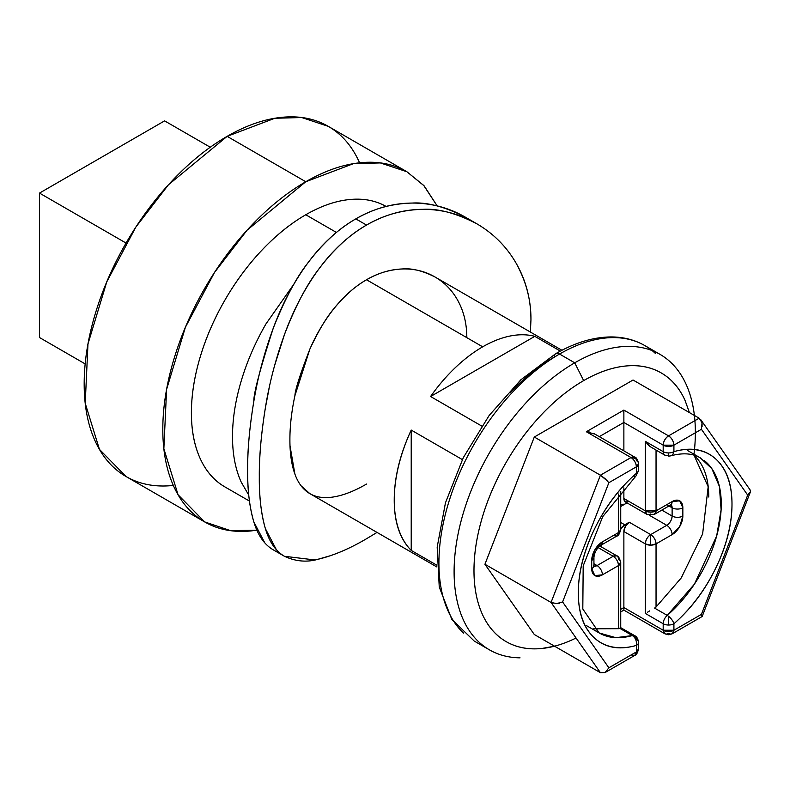 <?xml version="1.0" encoding="UTF-8"?>
<svg xmlns="http://www.w3.org/2000/svg" width="790" height="790" viewBox="0 0 790 790"><rect width="100%" height="100%" fill="white"/><g stroke="black" fill="none" stroke-linecap="round" stroke-linejoin="round"><path stroke-width="1.19" d="M336.441 232.458L305.769 214.762A161.753 93.388 120 0 0 203.297 347.353A161.753 93.388 120 0 0 214.771 479.362M359.223 161.999C351.975 145.962 341.645 134.073 328.235 126.331C314.825 118.589 299.371 115.587 281.852 117.325C264.334 119.053 246.105 125.403 227.145 136.344L305.769 181.739C286.819 192.691 268.58 207.405 251.062 225.891C233.544 244.387 218.089 265.243 204.679 288.459C191.279 311.675 180.95 335.493 173.691 359.904C166.433 384.325 162.809 407.472 162.809 429.365C162.809 451.258 166.433 470.218 173.691 486.255C180.95 502.292 191.279 514.181 204.679 521.923C218.089 529.665 233.544 532.667 251.062 530.929L256.839 530.199L230.532 530.633L204.679 521.923L178.066 494.767L163.856 448.72L166.611 389.342L185.403 327.257L214.485 272.491L247.082 230.186L305.769 181.739L227.145 136.344L168.448 184.781L135.85 227.086L106.769 281.862L87.976 343.946L85.221 403.315L99.441 449.372L126.054 476.528C139.455 484.26 154.919 487.262 172.427 485.534M366.53 538.731L377.028 532.42L366.53 538.731C349.437 548.793 333.35 555.617 318.261 559.211C307.024 562.5 295.756 561.522 284.43 556.288L284.361 556.249M273.192 549.801L284.43 556.288C275.631 551.124 269.281 541.9 265.381 528.638C261.135 513.717 259.11 496.485 259.308 476.923C259.1 457.538 261.115 434.52 265.381 407.847L269.331 387.159M276.372 549.721L265.381 528.638C261.273 514.853 259.248 497.611 259.308 476.923C259.229 456.156 261.253 433.127 265.381 407.847C269.281 383.446 275.661 358.986 284.499 334.466C295.164 306.757 306.441 285.17 318.35 269.686C333.41 249.601 349.476 234.729 366.53 225.071L355.816 218.889C338.762 228.537 322.666 243.369 307.517 263.396C296.22 277.705 284.825 299.242 273.33 328.008C260.078 369.009 253.59 393.42 253.847 401.221C249.492 427.805 247.418 450.794 247.625 470.178C247.428 489.741 249.502 507.002 253.857 521.963L264.818 542.918M274.574 365.642L284.499 334.466C293.258 310.342 304.545 288.755 318.35 269.686C332.442 250.41 348.509 235.539 366.53 225.071C384.671 214.653 403.473 209.409 422.936 209.33C442.212 209.33 460.126 214.11 476.647 223.689C493.375 233.435 506.518 246.589 516.097 263.169C525.982 280.292 530.929 299.232 530.949 319.98L530.386 332.047L530.949 319.98C531.147 300.407 526.199 281.467 516.097 263.169L516.077 263.139M593.655 628.791L618.511 628.692L618.511 565.561L602.424 574.844L594.85 575.594L591.71 568.652L591.71 560.396L594.85 549.83L602.424 541.831L618.511 532.539A7.584 4.375 -0 0 0 620.733 529.448L616.941 536.015L613.149 535.64M635.96 475.975A7.584 3.18 -131 0 0 636.385 473.319C619.311 488.141 605.357 506.696 594.534 528.974C583.711 551.262 578.3 572.572 578.3 592.895C578.3 613.228 583.711 628.287 594.534 638.073C605.357 647.859 619.311 650.308 636.385 645.41A7.584 4.375 -0 0 0 638.606 642.339A7.584 6.192 -179.5 0 0 633.58 636.493A7.584 5.313 74 0 1 636.385 645.41L636.385 651.908A7.584 4.375 0 0 0 638.606 648.817L636.385 651.908L608.873 667.797L562.599 601.96L608.873 482.7L636.385 466.821L638.606 463.73C638.123 459.997 635.595 457.933 631.022 457.538C634.251 459.8 636.039 462.891 636.385 466.821L636.385 473.319A7.584 4.375 -0 0 0 638.606 470.248A7.584 4.375 180 0 1 636.385 473.319A7.584 3.18 49 0 1 636.375 475.402A7.584 3.18 49 0 1 633.58 476.064A7.584 3.18 49 0 1 633.383 475.985A7.584 3.18 -131 0 0 633.58 476.064M636.385 639.219A7.584 4.375 180 0 1 638.606 642.339L638.606 648.817C637.412 653.241 636.148 655.433 634.814 655.384A7.584 4.375 -120 0 0 636.385 651.908L634.814 655.384L631.022 655.009M687.823 450.665L700.335 457.894L711.889 468.707L719.374 486.393L721.112 509.767L716.658 536.005L694.41 584.165L667.244 615.4A7.584 3.18 49 0 1 668.567 616.299A7.584 3.18 49 0 1 673.91 623.745A108.674 62.746 120 0 0 731.994 504.168A108.674 62.746 120 0 0 673.91 451.653L673.91 445.155L701.421 429.276L747.696 495.103L701.421 614.363L673.91 630.242L673.91 623.745A7.584 3.18 -131 0 0 668.567 616.299L668.587 625.028L668.567 616.299A7.584 3.18 -131 0 0 667.244 615.4A7.584 4.375 120 0 0 663.185 623.745A7.584 4.375 0 0 0 668.587 625.028A7.584 4.375 0 0 0 673.91 623.745C690.983 608.922 704.937 590.377 715.76 568.089C726.583 545.801 731.994 524.501 731.994 504.168C731.994 483.836 726.583 468.776 715.76 458.99C704.937 449.204 690.983 446.765 673.91 451.653A7.584 4.375 180 0 1 668.587 452.937L668.567 456.136L668.587 452.937A7.584 4.375 180 0 1 663.185 451.653A7.584 4.375 120 0 0 664.745 455.119A7.584 4.375 -60 0 1 663.185 451.653L645.321 441.334L645.321 510.873L623.873 498.49L623.873 487.815L623.873 498.49A7.584 4.375 120 0 0 625.443 501.966L623.873 498.49L645.321 510.873L646.892 514.349A7.584 4.375 -60 0 1 645.321 510.873A7.584 4.375 -0 0 0 656.046 510.873L672.122 501.591L679.706 500.84L682.846 507.782L682.846 516.038L679.706 526.604L672.122 534.603L656.046 543.895L656.046 607.026L681.257 577.905L702.616 533.971L708.176 486.719L694.074 455.307C703.86 464.441 708.758 478.325 708.758 496.95L708.758 497.038M749.315 493.829L750.5 491.666L747.696 495.103L701.421 614.363L702.043 616.575L701.421 614.363L673.91 630.242L663.185 630.242A7.584 4.375 0 0 0 673.91 630.242L673.91 623.745A7.584 4.375 180 0 1 668.587 625.028A7.584 4.375 180 0 1 663.185 623.745A7.584 4.375 -60 0 1 667.244 615.4L654.574 608.093L656.046 607.026L656.046 543.895A7.584 4.375 180 0 1 650.683 545.169A7.584 4.375 180 0 1 645.321 543.895L645.321 613.425L663.185 623.745L663.185 630.242L623.873 607.55L620.733 609.357L623.873 607.55L623.873 531.512L645.321 543.895L650.683 545.169L650.683 534.603C647.445 536.864 645.657 539.965 645.321 543.895L645.321 613.425L663.185 623.745L663.185 630.242L623.873 607.55L623.873 531.512L645.321 543.895A7.584 4.375 -60 0 1 650.683 534.603L629.235 522.22L624.771 524.807L620.733 529.241A7.584 4.375 -60 0 1 624.771 524.807L620.733 522.476L624.771 524.807L629.235 522.22A7.584 4.375 120 0 0 623.873 531.512L625.443 526.229L629.235 522.22L650.683 534.603A7.584 4.375 60 0 1 656.046 543.895L672.122 534.603A15.168 8.759 120 0 0 682.846 516.038A7.584 4.375 180 0 1 672.122 516.038L661.832 510.093L672.122 516.038C671.786 519.968 669.999 523.059 666.76 525.32L649.291 515.228L666.76 525.32L650.683 534.603L650.683 545.169L656.046 543.895C655.7 539.965 653.913 536.864 650.683 534.603L666.76 525.32A7.584 4.375 60 0 1 672.122 534.603A7.584 4.375 -120 0 0 666.76 525.32A7.584 4.375 -60 0 0 672.122 516.038A7.584 4.375 0 0 0 682.846 516.038L682.846 507.782A7.584 4.375 180 0 1 672.122 507.782L668.982 505.965L672.122 507.782L672.122 516.038L672.122 507.782A7.584 4.375 0 0 0 682.846 507.782A15.168 8.759 120 0 0 672.122 501.591A7.584 4.375 60 0 1 670.552 505.057A7.584 4.375 60 0 1 666.76 504.682M463.552 633.116A170.591 98.493 -60 0 1 451.455 493.888A170.591 98.493 -60 0 1 559.537 354.048A7.584 4.375 -120 0 0 555.745 353.673A7.584 4.375 60 0 1 559.537 354.048A170.591 98.493 120 0 0 451.455 493.888A170.591 98.493 120 0 0 463.552 633.116M478.75 641.885A170.591 98.493 -60 0 1 466.643 502.657A170.591 98.493 -60 0 1 574.725 362.817L559.537 354.048L574.725 362.817A170.591 98.493 120 0 0 457.43 537.348A170.591 98.493 120 0 0 520.018 657.833M576.048 638.004A155.117 89.556 -60 0 1 474.049 566.154A155.117 89.556 -60 0 1 583.662 380.612L574.725 362.817L583.662 380.612C598.208 372.218 612.201 367.35 625.64 366.017C639.08 364.694 650.94 366.995 661.22 372.929C671.51 378.864 679.43 387.989 684.999 400.293L689.423 412.587M466.821 337.636C466.801 324.078 463.947 311.981 458.259 301.326C452.64 290.809 444.859 282.682 434.915 276.935C425.04 271.227 414.118 268.58 402.169 268.975C390.171 269.4 378.301 272.994 366.53 279.759L482.69 346.82A125.106 72.226 120 0 0 430.59 396.511L481.712 426.037L430.59 396.511A125.106 72.226 -60 0 1 482.69 346.82L366.53 279.759C355.5 286 344.766 295.46 334.328 308.14C326.616 317.076 318.459 330.743 309.858 349.141C300.21 374.045 295.223 389.569 294.897 395.711C291.53 411.59 289.871 426.304 289.9 439.842C289.871 453.361 291.54 464.767 294.897 474.069C298.185 483.223 303.163 489.741 309.828 493.622L436.85 566.953M290.019 445.935L294.897 474.069M301.118 485.85L309.828 493.622C316.474 497.463 324.631 498.539 334.279 496.821C344.045 495.113 354.799 490.857 366.53 484.053M436.781 565.176L411.215 550.413A125.106 72.226 -60 0 1 411.215 430.066L462.348 459.592L411.215 430.066L411.215 550.413L436.781 565.176M331.316 555.449L317.896 559.29M314.677 559.922L284.43 556.288M561.947 350.276L434.915 276.935C422.482 270.684 411.57 268.027 402.169 268.975C389.45 269.657 377.571 273.251 366.53 279.759C354.809 286.553 344.075 296.013 334.328 308.14C324.67 320.226 316.504 333.894 309.858 349.141L294.897 395.711M482.69 346.82A125.106 72.226 -60 0 1 534.8 336.343L560.367 351.106L534.8 336.343A125.106 72.226 120 0 0 482.69 346.82M605.426 672.339L600.42 672.675L534.297 634.498L484.932 564.267L551.055 602.444L484.932 564.267L534.297 437.028L484.932 564.267L534.297 634.498L600.42 672.675L551.055 602.444L600.42 475.205L534.297 437.028L633.037 380.02L699.15 418.196L668.547 435.873L699.15 418.196L633.037 380.02L534.297 437.028L600.42 475.205L631.022 457.538L586.348 431.745L623.873 410.079L668.547 435.873A7.584 4.375 60 0 1 673.91 445.155A7.584 4.375 180 0 1 663.185 445.155L623.873 422.453L599.284 436.653L623.873 422.453L623.873 416.261L623.873 450.843L623.873 422.453L663.185 445.155L663.185 451.653L645.321 441.334L645.321 510.873L656.046 510.873A7.584 4.375 60 0 1 654.476 514.349L656.046 510.873L656.046 450.093L656.046 510.873L672.122 501.591A7.584 4.375 -120 0 1 670.552 505.057L671.619 504.613L670.552 504.306M601.536 547.006L601.536 544.903L601.536 547.006M554.55 646.2L541.693 648.501C528.253 649.834 516.393 647.533 506.104 641.599C495.824 635.654 487.894 626.539 482.334 614.235C476.765 601.931 473.98 587.385 473.98 570.587C473.98 553.79 476.765 536.035 482.334 517.302C487.894 498.569 495.824 480.3 506.104 462.486C516.393 444.671 528.253 428.674 541.693 414.483C555.133 400.303 569.116 389.006 583.662 380.612A155.117 89.556 -60 0 1 681.652 393.785M693.985 454.22A170.591 98.493 120 0 0 574.725 362.817A170.591 98.493 -60 0 1 670.71 362.324M655.522 353.555A170.591 98.493 120 0 0 559.537 354.048A170.591 98.493 -60 0 1 655.522 353.555M489.435 649.844L474.247 641.075L451.821 619.37L439.25 587.059L437.176 547.144L445.461 502.805L463.305 457.657L489.158 415.461L520.847 379.793L555.745 353.673A7.584 4.375 60 0 0 554.175 357.139C538.889 365.968 524.185 377.827 510.064 392.739M411.215 430.066C399.898 454.526 394.23 477.851 394.23 500.04C394.23 522.23 399.898 539.017 411.215 550.413L411.215 430.066M430.59 396.511L534.8 336.343L430.59 396.511M620.733 504.385L624.771 504.168L627.013 502.875L620.733 506.499L624.771 504.168A7.584 4.375 -60 0 1 620.98 504.543A7.584 4.375 -60 0 1 620.733 504.385M629.235 501.591L625.443 501.966L646.892 514.349L654.476 514.349L670.552 505.057M671.135 504.771L672.122 507.782A7.584 4.375 -60 0 0 671.135 504.771M593.932 563.744L597.072 565.561L593.962 566.203A7.584 4.375 -60 0 0 597.072 565.561L593.932 563.744M599.817 546.009L616.941 555.893A7.584 4.375 -60 0 1 618.511 559.369A7.584 4.375 180 0 1 620.733 562.46A7.584 4.375 180 0 1 618.511 565.561A7.584 4.375 -120 0 0 613.149 556.269A7.584 4.375 -60 0 1 616.941 555.893L613.149 556.269L598.149 547.608L613.149 556.269L597.072 565.561A7.584 4.375 60 0 1 602.424 574.844L618.511 565.561L618.511 628.692L619.656 628.248L632.336 635.555L615.854 637.678L599.245 632.988L586.733 625.769M593.28 565.936L594.07 566.697L593.932 565.561A7.584 4.375 180 0 1 591.71 568.652A7.584 4.375 0 0 0 593.932 565.561L593.932 557.306A7.584 4.375 180 0 1 591.71 560.396A7.584 4.375 0 0 0 593.932 557.306C594.534 552.269 596.845 548.26 600.854 545.298A7.584 4.375 -120 0 0 602.424 541.831A7.584 4.375 60 0 1 600.854 545.298L616.941 536.015A7.584 4.375 -120 0 0 618.511 532.539L618.511 494.007L618.511 532.539L602.424 541.831A15.168 8.759 120 0 0 591.71 560.396L591.71 568.652A15.168 8.759 120 0 0 602.424 574.844A7.584 4.375 -120 0 0 597.072 565.561L613.149 556.269C616.388 558.53 618.175 561.631 618.511 565.561L620.733 562.46C619.498 558.017 618.234 555.824 616.941 555.893M649.745 610.868L647.405 612.28M650.683 513.974A7.584 4.375 -60 0 1 646.892 514.349M704.285 460.56A101.09 58.361 -60 0 1 667.244 615.4L654.574 608.093M650.328 446.785L645.321 441.334L648.778 445.629M701.885 616.664L672.339 633.718L673.91 630.242A7.584 4.375 60 0 1 672.339 633.718A7.584 4.375 60 0 1 668.547 633.343A7.584 4.375 -60 0 1 664.755 633.718A7.584 4.375 -60 0 1 663.185 630.242L664.755 633.718L623.873 610.107L623.873 607.55L623.873 610.107L620.733 611.924M702.083 426.649L702.043 422.729L700.809 419.757L749.996 489.731L750.5 491.666L702.241 616.309M671.589 455.425A7.584 5.313 -106 0 0 673.91 451.653A7.584 5.313 74 0 1 670.621 455.85M668.567 455.86A7.584 5.313 74 0 1 667.244 455.317A7.584 4.375 -60 0 1 664.745 455.119L668.567 455.86M649.745 446.39L664.755 455.129M699.15 418.196L702.043 422.729L701.421 429.276L747.696 495.103M623.873 416.261L623.873 410.079L668.547 435.873A7.584 4.375 -60 0 0 663.185 445.155L673.91 445.155C673.574 441.225 671.786 438.124 668.547 435.873C665.318 438.124 663.531 441.225 663.185 445.155L663.185 451.653A7.584 4.375 -0 0 0 668.587 452.937A7.584 4.375 -0 0 0 673.91 451.653L673.91 445.155L701.421 429.276M619.656 628.248L620.673 627.655L619.656 628.248L632.336 635.555A7.584 5.313 74 0 1 633.58 636.493A7.584 6.192 0.5 0 1 638.606 642.339A7.584 4.375 180 0 1 636.385 645.41L636.385 651.908L608.873 667.797L562.599 601.96L608.873 482.7L636.385 466.821A7.584 4.375 -120 0 0 631.022 457.538L600.42 475.205L551.055 602.444L600.42 672.675L605.12 672.527L608.873 667.797M559.29 603.274L556.654 603.59L551.055 602.444L553.049 603.224M594.89 434.115L586.348 431.745L623.873 410.079L623.794 412.933M556.654 603.59L562.599 601.96M607.332 480.922L600.42 475.205L605.12 478.681L608.873 482.7M636.385 460.629A7.584 4.375 180 0 1 638.606 463.73C638.123 459.997 635.595 457.933 631.022 457.538A7.584 4.375 -60 0 1 634.814 457.163L631.022 457.538L586.348 431.745L589.31 432.021M620.693 627.655L634.814 635.752A7.584 4.375 120 0 0 632.336 635.555A7.584 4.375 -60 0 1 634.834 635.762C636.612 636.404 637.876 638.596 638.606 642.319A7.584 4.375 -0 0 0 638.606 642.319M593.932 433.552L634.814 457.163C636.148 457.114 637.412 459.296 638.606 463.73A7.584 4.375 180 0 1 636.385 466.821L636.385 473.319A108.674 62.746 120 0 0 578.3 592.895A108.674 62.746 120 0 0 636.385 645.41A7.584 5.313 -106 0 0 633.58 636.493A7.584 5.313 -106 0 0 632.336 635.555A101.09 58.361 -60 0 1 595.285 630.311M636.118 475.837L638.606 470.228A7.584 4.375 180 0 1 638.606 470.248L638.606 463.73M273.261 549.84C264.324 544.606 257.856 535.314 253.857 521.963C249.64 508.138 247.566 490.876 247.625 470.178C247.556 449.401 249.63 426.422 253.847 401.221C257.866 376.85 264.354 352.449 273.33 328.008C282.218 303.953 293.613 282.415 307.517 263.396C321.688 244.179 337.784 229.347 355.816 218.889C373.947 208.461 392.699 203.188 412.074 203.07C431.291 203.01 449.095 207.74 465.498 217.25C445.125 206.792 427.311 202.072 412.074 203.07C391.633 203.563 372.88 208.837 355.816 218.889L366.53 225.071C383.614 215.018 402.406 209.775 422.936 209.33C438.253 208.382 456.156 213.162 476.647 223.689L476.785 223.768M465.498 217.25L476.647 223.689M39.5 337.537L39.5 193.096L164.597 120.87L210.249 147.226L164.597 120.87L39.5 193.096L126.054 243.063L39.5 193.096L39.5 337.537L85.162 363.904L39.5 337.537M406.87 171.726L423.697 185.413L437.166 205.894L424.181 185.897L406.87 171.726C393.459 163.984 378.005 160.982 360.487 162.72C342.969 164.458 324.729 170.798 305.769 181.739L353.426 163.668L380.355 162.928L406.87 171.726L328.235 126.331L301.721 117.532L274.801 118.273L227.145 136.344C208.185 147.286 189.946 162.009 172.427 180.495C154.919 198.991 139.455 219.837 126.054 243.063C112.644 266.279 102.315 290.098 95.057 314.509C87.809 338.92 84.174 362.077 84.174 383.97C84.174 405.863 87.809 424.822 95.057 440.86C102.315 456.897 112.644 468.786 126.054 476.528L204.679 521.923M249.433 501.067L224.903 486.907C214.179 480.715 205.914 471.196 200.107 458.368C194.3 445.54 191.397 430.372 191.397 412.854C191.397 395.346 194.3 376.82 200.107 357.287C205.914 337.765 214.179 318.706 224.903 300.131C235.627 281.556 247.991 264.877 262.004 250.084C276.016 235.292 290.611 223.511 305.769 214.762C320.938 206.002 335.533 200.927 349.545 199.544C363.558 198.152 375.922 200.551 386.646 206.743M305.769 214.762L333.528 230.779M248.741 495.083L241.207 482.098C235.41 469.27 232.507 454.102 232.507 436.584C232.507 419.075 235.41 400.55 241.207 381.017C247.013 361.494 255.279 342.435 266.003 323.861L294.008 283.956M616.941 536.015C618.284 536.064 619.548 533.872 620.733 529.448L620.733 491.36M660.025 354.364L644.837 345.595C634.528 339.7 622.994 336.817 610.216 336.945C592.668 337.271 574.518 342.84 555.745 353.673M670.641 455.85C682.748 452.611 692.642 453.292 700.335 457.894M672.339 633.718L668.547 634.735L664.755 633.718M668.567 456.136L670.414 455.909M634.814 655.384L605.12 672.527M620.733 627.625L620.733 562.46M599.245 632.988L582.803 609.001L583.188 565.897L602.711 516.67L635.99 475.955"/></g></svg>
